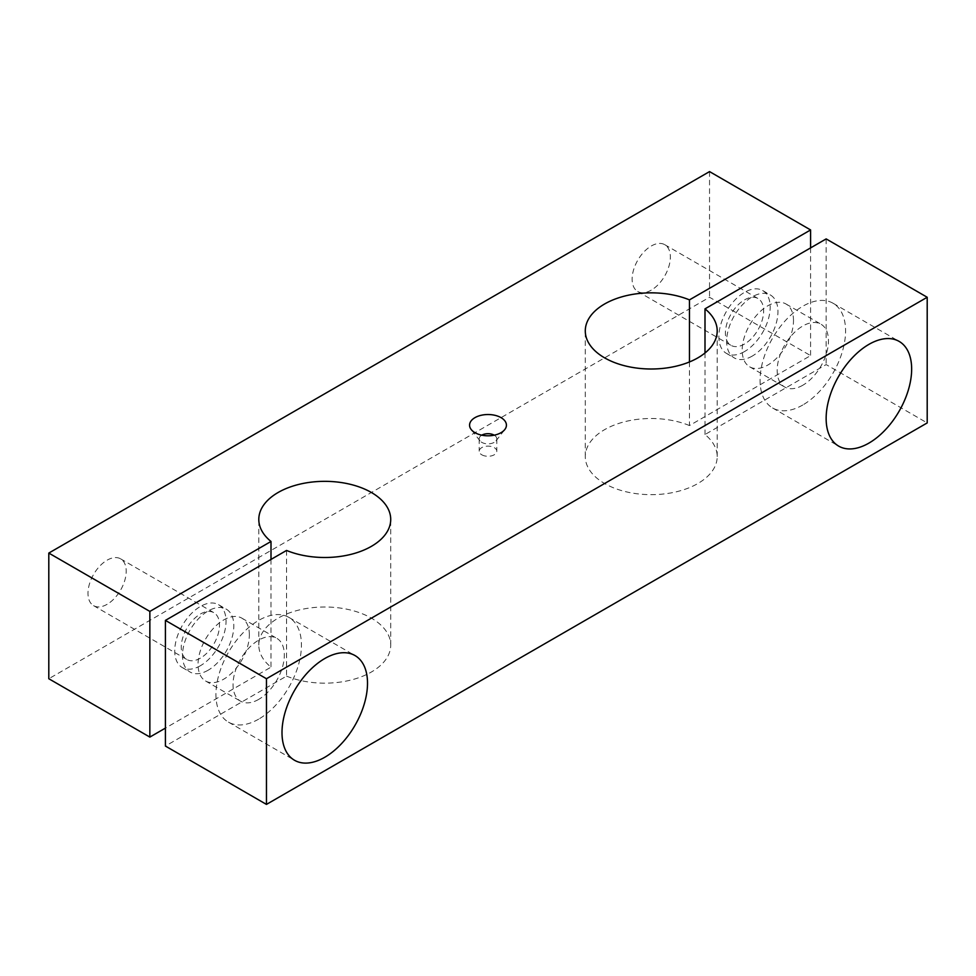 <?xml version="1.0" encoding="UTF-8"?>
<svg xmlns="http://www.w3.org/2000/svg" width="976" height="976" viewBox="0 0 976 976"><rect width="100%" height="100%" fill="white"/><g stroke="black" fill="none" stroke-linecap="round" stroke-linejoin="round"><path stroke-width="0.73" stroke-dasharray="4.88 3.66" d="M249.356 634.754A36.283 20.947 120 0 0 241.841 618.15A36.283 20.947 120 0 0 205.558 639.097A36.283 20.947 120 0 0 205.558 680.98A36.283 20.947 120 0 0 223.699 679.186A36.283 20.947 120 0 0 249.356 634.754M286.541 550.452L286.541 676.124L165.408 746.054M689.459 361.962L689.459 425.548L810.592 355.606L709.54 297.265L48.8 678.735M689.459 425.548A65.965 38.076 0 0 0 620.992 422.742A65.965 38.076 0 0 0 585.283 456.585A65.965 38.076 0 0 0 651.248 494.661A65.965 38.076 0 0 0 717.201 456.585A65.965 38.076 0 0 0 705.001 434.527L826.147 364.585L927.2 422.925M286.541 676.124A65.965 38.076 0 0 0 355.008 678.918A65.965 38.076 0 0 0 390.717 645.075A65.965 38.076 0 0 0 324.752 606.999A65.965 38.076 0 0 0 258.799 645.075A65.965 38.076 0 0 0 270.999 667.145L165.408 728.108M705.001 352.983L705.001 434.527M752.301 356.057A36.283 20.947 -60 0 1 734.159 357.85A36.283 20.947 -60 0 1 734.159 315.956A36.283 20.947 -60 0 1 770.442 295.02A36.283 20.947 -60 0 1 775.993 324.081A36.283 20.947 -60 0 1 752.301 356.057M810.592 247.892L810.592 355.606M709.54 171.593L709.54 297.265M270.999 559.431L270.999 667.145M208.156 670.207A36.283 20.947 -60 0 1 190.015 672.013A36.283 20.947 -60 0 1 190.015 630.118A36.283 20.947 -60 0 1 226.298 609.17A36.283 20.947 -60 0 1 231.861 638.243A36.283 20.947 -60 0 1 208.156 670.207M651.248 290.153A27.023 15.604 -60 0 1 637.731 291.495A27.023 15.604 -60 0 1 637.731 260.287A27.023 15.604 -60 0 1 664.754 244.683A27.023 15.604 -60 0 1 668.902 266.338A27.023 15.604 -60 0 1 651.248 290.153M107.104 604.315A27.023 15.604 -60 0 1 93.586 605.657A27.023 15.604 -60 0 1 93.586 574.449A27.023 15.604 -60 0 1 120.609 558.845A27.023 15.604 -60 0 1 124.757 580.5A27.023 15.604 -60 0 1 107.104 604.315M200.385 658.166A27.023 15.604 -60 0 1 186.867 659.508A27.023 15.604 -60 0 1 186.867 628.3A27.023 15.604 -60 0 1 213.89 612.696A27.023 15.604 -60 0 1 218.038 634.351A27.023 15.604 -60 0 1 200.385 658.166M200.385 665.73A36.283 20.947 -60 0 1 182.244 667.523A36.283 20.947 -60 0 1 182.244 625.628A36.283 20.947 -60 0 1 218.526 604.681A36.283 20.947 -60 0 1 224.077 633.753A36.283 20.947 -60 0 1 200.385 665.73M258.689 719.129A60.463 34.904 -60 0 1 228.457 722.13A60.463 34.904 -60 0 1 228.457 652.31A60.463 34.904 -60 0 1 288.92 617.405A60.463 34.904 -60 0 1 298.18 665.852A60.463 34.904 -60 0 1 258.689 719.129M258.689 699.389A36.283 20.947 -60 0 1 240.547 701.183A36.283 20.947 -60 0 1 240.547 659.288A36.283 20.947 -60 0 1 276.818 638.341A36.283 20.947 -60 0 1 282.381 667.413A36.283 20.947 -60 0 1 258.689 699.389M826.147 238.913L826.147 364.585M793.5 320.604A36.283 20.947 120 0 0 785.985 303.987A36.283 20.947 120 0 0 749.702 324.935A36.283 20.947 120 0 0 749.702 366.83A36.283 20.947 120 0 0 767.844 365.036A36.283 20.947 120 0 0 793.5 320.604M802.821 385.227A36.283 20.947 -60 0 1 784.692 387.021A36.283 20.947 -60 0 1 784.68 345.138A36.283 20.947 -60 0 1 820.962 324.191A36.283 20.947 -60 0 1 826.526 353.263A36.283 20.947 -60 0 1 802.821 385.227M802.821 404.979A60.463 34.904 -60 0 1 772.589 407.968A60.463 34.904 -60 0 1 772.589 338.147A60.463 34.904 -60 0 1 833.053 303.243A60.463 34.904 -60 0 1 842.325 351.689A60.463 34.904 -60 0 1 802.821 404.979M744.529 351.567A36.283 20.947 -60 0 1 726.388 353.361A36.283 20.947 -60 0 1 726.388 311.478A36.283 20.947 -60 0 1 762.659 290.531A36.283 20.947 -60 0 1 768.222 319.603A36.283 20.947 -60 0 1 744.529 351.567M744.529 344.016A27.023 15.604 -60 0 1 731.012 345.358A27.023 15.604 -60 0 1 731.012 314.138A27.023 15.604 -60 0 1 758.035 298.534A27.023 15.604 -60 0 1 762.183 320.201A27.023 15.604 -60 0 1 744.529 344.016M481.778 454.792A8.796 5.075 0 0 0 491.367 455.89A8.796 5.075 0 0 0 496.796 451.193A8.796 5.075 0 0 0 488 446.117A8.796 5.075 0 0 0 479.204 451.193A8.796 5.075 0 0 0 481.778 454.792M481.79 435.174A8.796 5.075 0 0 0 479.204 438.773A8.796 5.075 0 0 0 479.972 440.847A8.796 5.075 0 0 0 481.778 442.36A8.796 5.075 0 0 0 496.028 440.847A8.796 5.075 0 0 0 496.796 438.773A8.796 5.075 0 0 0 494.21 435.174M717.201 456.585L717.201 330.925M585.283 456.585L585.283 330.925M390.717 645.075L390.717 519.415M258.799 645.075L258.799 519.415M93.586 605.657L186.867 659.508M120.609 558.845L213.89 612.696M182.244 667.523L190.015 672.013M218.526 604.681L226.298 609.17M228.457 722.13L294.52 760.267M288.92 617.405L354.983 655.543M205.558 680.98L240.547 701.183M241.841 618.15L276.818 638.341M749.702 366.83L784.692 387.021M785.985 303.987L820.962 324.191M772.589 407.968L838.665 446.117M833.053 303.243L899.128 341.393M726.388 353.361L734.159 357.85M762.659 290.531L770.442 295.02M637.731 291.495L731.012 345.358M664.754 244.683L758.035 298.534M479.204 438.773L479.204 451.193M496.796 438.773L496.796 451.193M496.028 440.847L504.812 429.513M479.972 440.847L471.188 429.513"/><path stroke-width="1.46" d="M705.001 308.855A65.965 38.076 0 0 1 717.201 330.925A65.965 38.076 0 0 1 651.248 369.001A65.965 38.076 0 0 1 585.283 330.925A65.965 38.076 0 0 1 620.992 297.082A65.965 38.076 0 0 1 689.459 299.876L810.592 229.946L709.54 171.593L48.8 553.075L149.853 611.415L270.999 541.473A65.965 38.076 0 0 1 258.799 519.415A65.965 38.076 0 0 1 324.752 481.339A65.965 38.076 0 0 1 390.717 519.415A65.965 38.076 0 0 1 355.008 553.258A65.965 38.076 0 0 1 286.541 550.452L165.408 620.394L165.408 746.054L266.46 804.407L927.2 422.925L927.2 297.265L826.147 238.913L705.001 308.855L705.001 352.983M474.983 432.685A18.41 10.626 0 0 0 504.812 429.513A18.41 10.626 0 0 0 488 414.532A18.41 10.626 0 0 0 471.188 429.513A18.41 10.626 0 0 0 474.983 432.685M165.408 620.394L266.46 678.735L927.2 297.265M48.8 553.075L48.8 678.735L149.853 737.087L165.408 728.108M689.459 299.876L689.459 361.962M810.592 229.946L810.592 247.892M270.999 541.473L270.999 559.431M149.853 611.415L149.853 737.087M324.752 757.278A60.463 34.904 -60 0 1 294.52 760.267A60.463 34.904 -60 0 1 294.52 690.459A60.463 34.904 -60 0 1 354.983 655.543A60.463 34.904 -60 0 1 364.255 704.001A60.463 34.904 -60 0 1 324.752 757.278M868.896 443.116A60.463 34.904 -60 0 1 838.665 446.117A60.463 34.904 -60 0 1 838.665 376.297A60.463 34.904 -60 0 1 899.128 341.393A60.463 34.904 -60 0 1 908.4 389.839A60.463 34.904 -60 0 1 868.896 443.116M266.46 678.735L266.46 804.407M494.21 435.174A8.796 5.075 0 0 0 481.79 435.174"/></g></svg>
